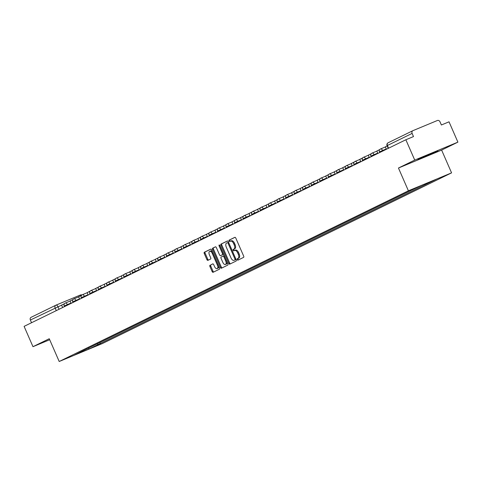 <?xml version="1.0" encoding="UTF-8"?>
<svg xmlns="http://www.w3.org/2000/svg" width="482" height="482" viewBox="0 0 482 482"><rect width="100%" height="100%" fill="white"/><g stroke="black" fill="none" stroke-linecap="round" stroke-linejoin="round"><path stroke-width="0.72" d="M237.204 259.653A0.765 0.416 -112.6 0 0 237.873 260.178A0.765 0.416 -112.6 0 0 237.885 260.172L243.579 257.388A1.097 0.596 -112.6 0 0 243.675 256.123L235.794 238.084A1.097 0.596 -112.6 0 0 234.842 237.337A1.097 0.596 -112.6 0 0 234.824 237.343L229.125 240.126A0.765 0.416 -112.6 0 0 229.058 241.012A0.765 0.416 -112.6 0 0 229.727 241.536A0.765 0.416 -112.6 0 0 229.739 241.53L230.474 241.169A3.501 1.91 -112.6 0 1 230.535 241.145A3.501 1.91 -112.6 0 1 233.595 243.537L234.252 245.043A3.501 1.91 -112.6 0 1 233.933 249.086L233.198 249.447A0.765 0.416 -112.6 0 0 233.131 250.333A0.765 0.416 -112.6 0 0 233.8 250.857A0.765 0.416 -112.6 0 0 233.812 250.851L234.547 250.489A3.501 1.91 -112.6 0 1 234.607 250.465A3.501 1.91 -112.6 0 1 237.662 252.857L238.319 254.363A3.501 1.91 -112.6 0 1 238.006 258.406L237.271 258.768A0.765 0.416 -112.6 0 0 237.204 259.653M234.668 250.441L235.409 250.134A3.501 1.91 -112.6 0 1 235.469 250.104A3.501 1.91 -112.6 0 1 238.53 252.502L239.186 254.002A3.501 1.91 -112.6 0 1 238.873 258.051L238.132 258.412A0.765 0.416 -112.6 0 0 238.066 259.292A0.765 0.416 -112.6 0 0 238.584 259.828M235.017 237.313L229.986 239.765A0.765 0.416 -112.6 0 0 229.92 240.651A0.765 0.416 -112.6 0 0 230.438 241.187M230.595 241.121L231.342 240.813A3.501 1.91 -112.6 0 1 231.396 240.783A3.501 1.91 -112.6 0 1 234.457 243.181L235.114 244.681A3.501 1.91 -112.6 0 1 234.8 248.73L234.059 249.092A0.765 0.416 -112.6 0 0 233.993 249.971A0.765 0.416 -112.6 0 0 234.511 250.507M210.013 265.221A1.097 0.596 -112.6 0 0 209.917 266.486L212.128 271.547A1.097 0.596 -112.6 0 0 213.086 272.294A1.097 0.596 -112.6 0 0 213.104 272.288L219.43 269.191A1.097 0.596 -112.6 0 0 219.527 267.926L211.646 249.887A1.097 0.596 -112.6 0 0 210.688 249.14A1.097 0.596 -112.6 0 0 210.67 249.146L204.344 252.243A1.097 0.596 -112.6 0 0 204.248 253.502L206.917 259.617A1.097 0.596 -112.6 0 0 207.875 260.364A1.097 0.596 -112.6 0 0 207.893 260.358L210.598 259.033A1.097 0.596 -112.6 0 0 210.7 257.768L209.375 254.737A2.928 1.597 -112.6 0 1 209.682 251.333A2.928 1.597 -112.6 0 1 212.243 253.339L217.43 265.214A2.928 1.597 -112.6 0 1 217.117 268.619A2.928 1.597 -112.6 0 1 214.562 266.618L213.695 264.636A1.097 0.596 -112.6 0 0 212.743 263.889A1.097 0.596 -112.6 0 0 212.725 263.895L210.881 264.859A1.097 0.596 -112.6 0 0 210.779 266.124L212.99 271.185A1.097 0.596 -112.6 0 0 213.773 271.956M398.457 168.031L441.626 150.089L457.9 142.136L414.737 160.072L398.457 168.031L408.405 190.8L59.202 361.5L49.254 338.732L32.975 346.685L24.1 326.362L405.856 139.756L413.496 136.581L412.116 133.412L387.371 145.504L387.058 145.685L388.233 148.372M414.737 160.072L405.856 139.756M228.799 263.395A1.097 0.596 -112.6 0 0 229.757 264.142A1.097 0.596 -112.6 0 0 229.775 264.136L236.102 261.045A1.097 0.596 -112.6 0 0 236.198 259.78L228.317 241.735A1.097 0.596 -112.6 0 0 227.359 240.988L221.015 244.091A1.097 0.596 -112.6 0 0 220.919 245.356L228.799 263.395L229.667 263.033A1.097 0.596 -112.6 0 0 230.444 263.811M227.763 265.118L221.437 268.209A1.097 0.596 -112.6 0 1 221.419 268.221A1.097 0.596 -112.6 0 1 220.467 267.468L212.586 249.429A1.097 0.596 -112.6 0 1 212.683 248.164L215.388 246.844A1.097 0.596 -112.6 0 0 215.388 246.844A1.097 0.596 -112.6 0 1 216.364 247.579L219.557 254.9A1.097 0.596 -112.6 0 0 220.515 255.647A1.097 0.596 -112.6 0 0 220.533 255.641L222.329 254.761A1.097 0.596 -112.6 0 0 222.425 253.496L219.099 245.88A0.765 0.416 -112.6 0 1 219.183 244.989A0.765 0.416 -112.6 0 1 219.852 245.513L227.865 263.853A1.097 0.596 -112.6 0 1 227.763 265.118M457.9 142.136L449.025 121.813L441.379 124.989L440 121.826A2.229 1.868 63.9 0 0 437.379 120.5L412.947 130.652A2.229 1.868 63.9 0 0 412.863 130.694A2.229 1.868 63.9 0 0 412.116 133.412M441.626 150.089L451.574 172.863L102.365 343.564L59.202 361.5M32.975 346.685L49.694 339.738M31.541 322.729L30.36 320.024A2.229 1.868 -116.1 0 1 31.107 317.307A2.229 1.868 -116.1 0 1 31.191 317.264L55.761 305.257M97.087 343.883L98.304 344.497L89.128 348.986L74.626 355.011L81.771 351.366L410.441 190.703L421.648 185.377L436.15 179.352L426.974 183.835L426.245 183.467M98.304 344.497L426.974 183.835M408.405 190.8L451.574 172.863M427.389 155.819L437.469 151.246L437.933 150.667L418.231 159.241L417.774 159.819L427.299 155.608M99.84 342.533L100.334 343.654M88.417 348.118L89.128 348.986M437.331 150.92L437.469 151.246M227.534 240.964L221.883 243.729A1.097 0.596 -112.6 0 0 221.78 244.995L229.667 263.033M234.897 259.931A0.765 0.416 -112.6 0 0 234.969 259.045L228.046 243.205A0.765 0.416 -112.6 0 0 227.377 242.681A0.765 0.416 -112.6 0 0 227.365 242.687L226.588 243.067A3.501 1.91 -112.6 0 0 226.275 247.115L231.005 257.942A3.501 1.91 -112.6 0 0 234.065 260.334A3.501 1.91 -112.6 0 0 234.119 260.31L235.764 259.569A0.765 0.416 -112.6 0 0 235.939 259.183M228.625 242.434A0.765 0.416 -112.6 0 0 228.245 242.326A0.765 0.416 -112.6 0 0 228.233 242.332L228.245 242.326M234.867 259.997A3.501 1.91 -112.6 0 0 234.927 259.973A3.501 1.91 -112.6 0 0 234.987 259.949L234.119 260.31M235.764 259.569L234.987 259.949M215.581 246.808L213.544 247.808A1.097 0.596 -112.6 0 0 213.448 249.067L221.328 267.112A1.097 0.596 -112.6 0 0 222.112 267.884M221.358 255.297A1.097 0.596 -112.6 0 0 221.377 255.285A1.097 0.596 -112.6 0 0 221.395 255.279L223.19 254.4A1.097 0.596 -112.6 0 0 223.443 253.737M222.877 262.491A2.928 1.597 -112.6 0 0 225.431 264.491A2.928 1.597 -112.6 0 0 225.745 261.087L223.919 256.906A1.097 0.596 -112.6 0 0 222.961 256.153A1.097 0.596 -112.6 0 0 222.943 256.165L221.148 257.045A1.097 0.596 -112.6 0 0 221.045 258.304L222.877 262.491M225.431 264.491L226.299 264.136A2.928 1.597 -112.6 0 0 226.926 261.708M224.449 256.032A1.097 0.596 -112.6 0 0 223.823 255.797A1.097 0.596 -112.6 0 0 223.805 255.803L222.979 256.147M212.917 263.865L210.881 264.859M217.117 268.619L217.985 268.257A2.928 1.597 -112.6 0 0 218.611 265.835M212.604 252.086A2.928 1.597 -112.6 0 0 210.55 250.977L209.682 251.333M210.863 249.116L205.212 251.881A1.097 0.596 -112.6 0 0 205.109 253.146L207.784 259.262A1.097 0.596 -112.6 0 0 208.561 260.033M386.401 149.263L385.347 146.841L387.173 145.944M421.129 157.927L434.403 152.137M437.258 150.95L418.075 159.44M377.882 153.427L376.828 151.005L379.756 149.571M369.363 157.59L368.308 155.168L371.236 153.734M360.843 161.759L359.789 159.331L362.717 157.903M352.324 165.922L351.264 163.5L354.198 162.066M343.805 170.086L342.744 167.664L345.678 166.23M335.285 174.249L334.225 171.827L337.159 170.393M326.766 178.418L325.705 175.99L328.64 174.562M318.247 182.582L317.186 180.16L320.12 178.726M309.727 186.745L308.667 184.323L311.601 182.889M301.208 190.908L300.147 188.486L303.082 187.052M292.682 195.071L291.628 192.649L294.562 191.215M284.163 199.241L283.109 196.819L286.037 195.385M275.644 203.404L274.589 200.982L277.518 199.548M267.124 207.567L266.064 205.145L268.998 203.711M258.605 211.731L257.545 209.309L260.479 207.875M250.086 215.9L249.025 213.478L251.959 212.044M241.566 220.063L240.506 217.641L243.44 216.207M233.047 224.226L231.987 221.804L234.921 220.37M224.528 228.39L223.467 225.968L226.401 224.534M216.008 232.559L214.948 230.137L217.882 228.703M207.489 236.722L206.429 234.3L209.363 232.866M198.964 240.886L197.909 238.463L200.843 237.03M190.444 245.049L189.39 242.627L192.318 241.193M181.925 249.218L180.87 246.796L183.799 245.362M173.406 253.381L172.345 250.959L175.279 249.525M164.886 257.545L163.826 255.123L166.76 253.689M156.367 261.708L155.306 259.286L158.241 257.852M147.847 265.877L146.787 263.455L149.721 262.021M139.328 270.041L138.268 267.618L141.202 266.185M130.809 274.204L129.748 271.782L132.683 270.348M122.289 278.367L121.229 275.945L124.163 274.511M113.77 282.536L112.71 280.108L115.644 278.68M105.245 286.7L104.19 284.278L107.125 282.844M96.725 290.863L95.671 288.441L98.599 287.007M88.206 295.026L87.152 292.604L90.08 291.17M79.687 299.189L78.626 296.767L81.56 295.333M71.167 303.359L70.107 300.937L73.041 299.503M62.648 307.522L61.588 305.1L64.522 303.666M61.612 305.142L30.36 320.024M59.051 309.281L57.918 306.679A2.229 1.217 67.4 0 0 55.966 305.154A2.229 2.229 0 0 0 55.846 305.208A2.229 1.868 63.9 0 0 55.099 307.932L56.28 310.637M56.008 305.142L80.361 295.02A2.229 1.217 67.4 0 1 80.398 295.002A2.229 1.217 67.4 0 1 81.53 295.352M388.558 148.209L387.371 145.504A2.229 1.868 63.9 0 1 388.124 142.786A2.229 1.868 63.9 0 1 388.209 142.744L412.779 130.736M71.023 303.021L64.196 305.986L64.474 306.63M67.57 305.112L67.329 304.558A2.229 1.217 67.4 0 0 65.383 303.033A2.229 2.229 0 0 0 64.196 305.986M79.542 298.858L72.716 301.816L72.993 302.461M76.09 300.949L75.849 300.394A2.229 1.217 67.4 0 0 73.903 298.87A2.229 2.229 0 0 0 72.716 301.816M88.061 294.695L81.235 297.653L81.512 298.298M84.615 296.785L84.368 296.225A2.229 1.217 67.4 0 0 82.422 294.701A2.229 2.229 0 0 0 81.235 297.653M96.581 290.526L89.754 293.49L90.038 294.134M93.134 292.622L92.887 292.062A2.229 1.217 67.4 0 0 90.941 290.538A2.229 2.229 0 0 0 89.754 293.49M105.1 286.362L98.274 289.327L98.557 289.971M101.654 288.453L101.407 287.899A2.229 1.217 67.4 0 0 99.461 286.374A2.229 2.229 0 0 0 98.274 289.327M113.619 282.199L106.793 285.157L107.076 285.802M110.173 284.29L109.926 283.735A2.229 1.217 67.4 0 0 107.98 282.211A2.229 2.229 0 0 0 106.793 285.157M122.139 278.036L115.312 280.994L115.596 281.639M118.693 280.126L118.445 279.566A2.229 1.217 67.4 0 0 116.499 278.042A2.229 2.229 0 0 0 115.312 280.994M130.658 273.872L123.832 276.831L124.115 277.475M127.212 275.963L126.971 275.403A2.229 1.217 67.4 0 0 125.019 273.878A2.229 2.229 0 0 0 123.832 276.831M139.184 269.703L132.351 272.667L132.634 273.312M135.731 271.794L135.49 271.239A2.229 1.217 67.4 0 0 133.538 269.715A2.229 2.229 0 0 0 132.351 272.667M147.703 265.54L140.871 268.498L141.154 269.149M144.251 267.63L144.01 267.076A2.229 1.217 67.4 0 0 142.057 265.552A2.229 2.229 0 0 0 140.871 268.498M156.222 261.377L149.39 264.335L149.673 264.98M152.77 263.467L152.529 262.907A2.229 1.217 67.4 0 0 150.583 261.383A2.229 2.229 0 0 0 149.39 264.335M164.742 257.213L157.915 260.172L158.192 260.816M161.289 259.304L161.048 258.744A2.229 1.217 67.4 0 0 159.102 257.219A2.229 2.229 0 0 0 157.915 260.172M173.261 253.044L166.435 256.008L166.712 256.653M169.809 255.141L169.568 254.58A2.229 1.217 67.4 0 0 167.622 253.056A2.229 2.229 0 0 0 166.435 256.008M181.78 248.881L174.954 251.845L175.237 252.49M178.334 250.971L178.087 250.417A2.229 1.217 67.4 0 0 176.141 248.893A2.229 2.229 0 0 0 174.954 251.845M190.3 244.717L183.473 247.676L183.756 248.32M186.853 246.808L186.606 246.254A2.229 1.217 67.4 0 0 184.66 244.723A2.229 2.229 0 0 0 183.473 247.676M198.819 240.554L191.993 243.512L192.276 244.157M195.373 242.645L195.126 242.085A2.229 1.217 67.4 0 0 193.18 240.56A2.229 2.229 0 0 0 191.993 243.512M207.338 236.385L200.512 239.349L200.795 239.994M203.892 238.482L203.645 237.921A2.229 1.217 67.4 0 0 201.699 236.397A2.229 2.229 0 0 0 200.512 239.349M215.858 232.222L209.031 235.186L209.315 235.831M212.411 234.312L212.164 233.758A2.229 1.217 67.4 0 0 210.218 232.234A2.229 2.229 0 0 0 209.031 235.186M224.377 228.058L217.551 231.017L217.834 231.661M220.931 230.149L220.69 229.595A2.229 1.217 67.4 0 0 218.738 228.064A2.229 2.229 0 0 0 217.551 231.017M232.902 223.895L226.07 226.853L226.353 227.498M229.45 225.986L229.209 225.425A2.229 1.217 67.4 0 0 227.257 223.901A2.229 2.229 0 0 0 226.07 226.853M241.422 219.726L234.589 222.69L234.873 223.335M237.969 221.822L237.728 221.262A2.229 1.217 67.4 0 0 235.776 219.738A2.229 2.229 0 0 0 234.589 222.69M249.941 215.562L243.109 218.527L243.392 219.171M246.489 217.653L246.248 217.099A2.229 1.217 67.4 0 0 244.302 215.575A2.229 2.229 0 0 0 243.109 218.527M258.46 211.399L251.634 214.357L251.911 215.002M255.008 213.49L254.767 212.936A2.229 1.217 67.4 0 0 252.821 211.411A2.229 2.229 0 0 0 251.634 214.357M266.98 207.236L260.153 210.194L260.431 210.839M263.527 209.327L263.286 208.766A2.229 1.217 67.4 0 0 261.34 207.242A2.229 2.229 0 0 0 260.153 210.194M275.499 203.067L268.673 206.031L268.956 206.676M272.053 205.163L271.806 204.603A2.229 1.217 67.4 0 0 269.86 203.079A2.229 2.229 0 0 0 268.673 206.031M284.019 198.903L277.192 201.868L277.475 202.512M280.572 200.994L280.325 200.44A2.229 1.217 67.4 0 0 278.379 198.915A2.229 2.229 0 0 0 277.192 201.868M292.538 194.74L285.712 197.698L285.995 198.343M289.092 196.831L288.845 196.276A2.229 1.217 67.4 0 0 286.898 194.752A2.229 2.229 0 0 0 285.712 197.698M301.057 190.577L294.231 193.535L294.514 194.18M297.611 192.667L297.364 192.107A2.229 1.217 67.4 0 0 295.418 190.583A2.229 2.229 0 0 0 294.231 193.535M309.577 186.407L302.75 189.372L303.033 190.016M306.13 188.504L305.883 187.944A2.229 1.217 67.4 0 0 303.937 186.42A2.229 2.229 0 0 0 302.75 189.372M318.096 182.244L311.27 185.208L311.553 185.853M314.65 184.335L314.409 183.781A2.229 1.217 67.4 0 0 312.457 182.256A2.229 2.229 0 0 0 311.27 185.208M326.621 178.081L319.789 181.039L320.072 181.684M323.169 180.172L322.928 179.617A2.229 1.217 67.4 0 0 320.976 178.093A2.229 2.229 0 0 0 319.789 181.039M335.141 173.918L328.308 176.876L328.591 177.521M331.688 176.008L331.447 175.448A2.229 1.217 67.4 0 0 329.495 173.924A2.229 2.229 0 0 0 328.308 176.876M343.66 169.754L336.828 172.713L337.111 173.357M340.208 171.845L339.967 171.285A2.229 1.217 67.4 0 0 338.021 169.76A2.229 2.229 0 0 0 336.828 172.713M352.179 165.585L345.353 168.549L345.63 169.194M348.727 167.676L348.486 167.121A2.229 1.217 67.4 0 0 346.54 165.597A2.229 2.229 0 0 0 345.353 168.549M360.699 161.422L353.872 164.38L354.149 165.031M357.246 163.512L357.005 162.958A2.229 1.217 67.4 0 0 355.059 161.434A2.229 2.229 0 0 0 353.872 164.38M369.218 157.259L362.392 160.217L362.675 160.861M365.772 159.349L365.525 158.789A2.229 1.217 67.4 0 0 363.579 157.265A2.229 2.229 0 0 0 362.392 160.217M377.737 153.095L370.911 156.054L371.194 156.698M374.291 155.186L374.044 154.626A2.229 1.217 67.4 0 0 372.098 153.101A2.229 2.229 0 0 0 370.911 156.054M386.257 148.926L379.43 151.89L379.714 152.535M382.81 151.023L382.563 150.462A2.229 1.217 67.4 0 0 380.617 148.938A2.229 2.229 0 0 0 379.43 151.89M380.581 148.956A2.229 1.217 67.4 0 1 380.617 148.938L385.395 146.95M372.062 153.119A2.229 1.217 67.4 0 1 372.098 153.101L376.876 151.119M363.542 157.283A2.229 1.217 67.4 0 1 363.579 157.265L368.356 155.282M355.023 161.446A2.229 1.217 67.4 0 1 355.059 161.434L359.837 159.446M346.504 165.615A2.229 1.217 67.4 0 1 346.54 165.597L351.318 163.609M337.978 169.778A2.229 1.217 67.4 0 1 338.021 169.76L342.792 167.778M329.459 173.942A2.229 1.217 67.4 0 1 329.495 173.924L334.273 171.941M320.94 178.105A2.229 1.217 67.4 0 1 320.976 178.093L325.754 176.105M312.42 182.274A2.229 1.217 67.4 0 1 312.457 182.256L317.234 180.268M303.901 186.438A2.229 1.217 67.4 0 1 303.937 186.42L308.715 184.437M295.382 190.601A2.229 1.217 67.4 0 1 295.418 190.583L300.196 188.601M286.862 194.764A2.229 1.217 67.4 0 1 286.898 194.752L291.676 192.764M278.343 198.933A2.229 1.217 67.4 0 1 278.379 198.915L283.157 196.927M269.824 203.097A2.229 1.217 67.4 0 1 269.86 203.079L274.638 201.096M261.304 207.26A2.229 1.217 67.4 0 1 261.34 207.242L266.118 205.26M252.785 211.423A2.229 1.217 67.4 0 1 252.821 211.411L257.599 209.423M244.26 215.587A2.229 1.217 67.4 0 1 244.302 215.575L249.073 213.586M235.74 219.756A2.229 1.217 67.4 0 1 235.776 219.738L240.554 217.756M227.221 223.919A2.229 1.217 67.4 0 1 227.257 223.901L232.035 221.919M218.701 228.082A2.229 1.217 67.4 0 1 218.738 228.064L223.515 226.082M210.182 232.246A2.229 1.217 67.4 0 1 210.218 232.234L214.996 230.245M201.663 236.415A2.229 1.217 67.4 0 1 201.699 236.397L206.477 234.409M193.143 240.578A2.229 1.217 67.4 0 1 193.18 240.56L197.957 238.578M184.624 244.742A2.229 1.217 67.4 0 1 184.66 244.723L189.438 242.741M176.105 248.905A2.229 1.217 67.4 0 1 176.141 248.893L180.919 246.905M167.585 253.074A2.229 1.217 67.4 0 1 167.622 253.056L172.399 251.068M159.066 257.237A2.229 1.217 67.4 0 1 159.102 257.219L163.88 255.237M150.541 261.401A2.229 1.217 67.4 0 1 150.583 261.383L155.355 259.4M142.021 265.564A2.229 1.217 67.4 0 1 142.057 265.552L146.835 263.564M133.502 269.733A2.229 1.217 67.4 0 1 133.538 269.715L138.316 267.727M124.983 273.897A2.229 1.217 67.4 0 1 125.019 273.878L129.797 271.896M116.463 278.06A2.229 1.217 67.4 0 1 116.499 278.042L121.277 276.059M107.944 282.223A2.229 1.217 67.4 0 1 107.98 282.211L112.758 280.223M99.425 286.392A2.229 1.217 67.4 0 1 99.461 286.374L104.239 284.386M90.905 290.556A2.229 1.217 67.4 0 1 90.941 290.538L95.719 288.555M82.386 294.719A2.229 1.217 67.4 0 1 82.422 294.701L87.2 292.719M73.867 298.882A2.229 1.217 67.4 0 1 73.903 298.87L78.68 296.882M65.347 303.051A2.229 1.217 67.4 0 1 65.383 303.033L70.161 301.045M81.976 294.954A2.229 2.229 0 0 0 80.398 295.002L55.966 305.154A2.229 1.217 67.4 0 0 55.93 305.172A2.229 1.868 63.9 0 0 55.846 305.208L31.107 317.307M238.873 258.051L238.006 258.406M239.186 254.002L238.319 254.363M238.53 252.502L237.662 252.857M234.059 249.092L233.198 249.447M234.8 248.73L233.933 249.086M235.114 244.681L234.252 245.043M234.457 243.181L233.595 243.537M229.986 239.765L229.125 240.126M238.132 258.412L237.271 258.768M221.78 244.995L220.919 245.356M221.883 243.729L221.015 244.091M235.74 258.726L234.969 259.045M228.817 242.886L228.046 243.205M221.328 267.112L220.467 267.468M213.448 249.067L212.586 249.429M213.544 247.808L212.683 248.164M223.19 254.4L222.329 254.761M223.196 253.177L222.425 253.496M219.87 245.561L219.099 245.88M226.516 260.768L225.745 261.087M224.684 256.581L223.919 256.906M218.201 264.895L217.43 265.214M213.014 253.014L212.243 253.339M207.784 259.262L206.917 259.617M205.109 253.146L204.248 253.502M205.212 251.881L204.344 252.243M212.99 271.185L212.128 271.547M210.779 266.124L209.917 266.486M412.863 130.694L388.124 142.786A2.229 2.229 0 0 0 387.058 145.685M235.469 250.104L234.607 250.465M231.396 240.783L230.535 241.145M234.927 259.973L234.065 260.334M223.823 255.797L222.961 256.153"/></g></svg>
